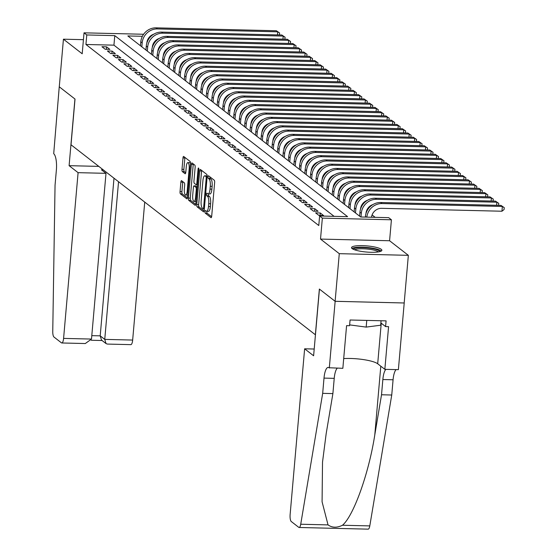 <?xml version="1.0" encoding="UTF-8"?>
<svg xmlns="http://www.w3.org/2000/svg" width="557" height="557" viewBox="0 0 557 557"><rect width="100%" height="100%" fill="white"/><g stroke="black" fill="none" stroke-linecap="round" stroke-linejoin="round"><path stroke-width="0.84" d="M205.018 211.59A1.344 0.39 -88.6 0 0 205.282 213.192L210.999 217.634A1.915 0.557 -88.6 0 0 211.11 217.683A1.915 0.557 -88.6 0 0 211.695 216.186L214.64 182.529A1.915 0.557 -88.6 0 0 214.271 180.238L208.555 175.796A1.344 0.39 -88.6 0 0 208.471 175.761A1.344 0.39 -88.6 0 0 208.06 176.813A1.344 0.39 -88.6 0 0 208.325 178.414L209.063 178.992A6.134 1.796 -88.6 0 1 210.261 186.31L210.017 189.115A6.134 1.796 -88.6 0 1 208.151 193.913A6.134 1.796 -88.6 0 1 207.775 193.759L207.03 193.188A1.344 0.39 -88.6 0 0 206.953 193.154A1.344 0.39 -88.6 0 0 206.543 194.205A1.344 0.39 -88.6 0 0 206.8 195.806L207.545 196.377A6.134 1.796 -88.6 0 1 208.743 203.702L208.492 206.508A6.134 1.796 -88.6 0 1 206.626 211.298A6.134 1.796 -88.6 0 1 206.25 211.152L205.512 210.574A1.344 0.39 -88.6 0 0 205.429 210.546A1.344 0.39 -88.6 0 0 205.018 211.59M206.932 211.305A1.344 0.39 -88.6 0 0 206.884 211.639A1.344 0.39 -88.6 0 0 207.148 213.24L211.625 216.722M209.926 176.868A1.344 0.39 -88.6 0 0 210.191 178.463L210.929 179.034L209.063 178.992M208.45 193.92A1.344 0.39 -88.6 0 0 208.409 194.247A1.344 0.39 -88.6 0 0 208.673 195.848L209.411 196.426L207.545 196.377M352.135 248.61A15.227 3.077 5 0 0 368.72 252.196A15.227 3.077 5 0 0 381.865 250.295A15.227 3.077 5 0 0 381.253 249.313A15.227 3.077 5 0 0 364.668 245.734A15.227 3.077 5 0 0 351.523 247.635A15.227 3.077 5 0 0 352.135 248.61M181.575 180.684A1.915 0.557 -88.6 0 0 181.457 180.635A1.915 0.557 -88.6 0 0 180.879 182.139L180.05 191.58A1.915 0.557 -88.6 0 0 180.426 193.864L186.769 198.8A1.915 0.557 -88.6 0 0 186.887 198.849A1.915 0.557 -88.6 0 0 187.472 197.352L190.417 163.688A1.915 0.557 -88.6 0 0 190.041 161.405L183.699 156.468A1.915 0.557 -88.6 0 0 183.58 156.426A1.915 0.557 -88.6 0 0 182.995 157.923L182 169.328A1.915 0.557 -88.6 0 0 182.369 171.619L185.084 173.728A1.915 0.557 -88.6 0 0 185.203 173.77A1.915 0.557 -88.6 0 0 185.787 172.273L186.282 166.62A5.124 1.497 -88.6 0 1 187.848 162.609A5.124 1.497 -88.6 0 1 189.157 168.855L187.222 191.016A5.124 1.497 -88.6 0 1 185.662 195.02A5.124 1.497 -88.6 0 1 184.346 188.774L184.666 185.084A1.915 0.557 -88.6 0 0 184.29 182.793L181.575 180.684M334.109 216.346L113.941 45.159L85.938 44.483L86.774 34.959L84.03 32.828L143.609 34.262M329.312 367.989L335.147 301.316L319.446 289.111L313.612 355.784L304.63 348.8L290.127 514.536A5.855 1.713 -88.6 0 0 291.276 521.526L298.754 527.34A5.855 1.713 -88.6 0 0 299.109 527.486A5.855 1.713 -88.6 0 0 300.724 524.234L322.677 393.346L324.007 378.106A13.667 3.996 91.4 0 1 328.17 367.425A13.667 3.996 91.4 0 1 329.006 367.752L342.847 368.316L346.579 325.643L349.566 325.72L350.068 320.003L386.092 320.874L385.59 326.583L388.577 326.66L384.845 369.333L398.38 369.66L404.215 302.98L335.119 301.295L319.363 289.048L315.366 334.764L71.017 144.785L75.021 99.062L59.272 86.815L63.435 39.192L82.199 53.778L84.03 32.828M335.119 301.295L339.283 253.672L408.351 255.336L389.587 240.749L391.418 219.792L322.35 218.121L319.614 215.991L347.617 216.673L114.77 35.634L86.774 34.959M389.587 240.749L320.519 239.078L339.283 253.672M320.519 239.078L322.35 218.121M85.938 44.483L318.778 225.522L319.614 215.991M196.774 204.579A1.915 0.557 -88.6 0 0 197.15 206.87L203.493 211.806A1.915 0.557 -88.6 0 0 203.611 211.848A1.915 0.557 -88.6 0 0 204.196 210.351L207.141 176.694A1.915 0.557 -88.6 0 0 206.765 174.404L200.423 169.474A1.915 0.557 -88.6 0 0 200.304 169.425A1.915 0.557 -88.6 0 0 199.719 170.922L196.774 204.579L198.64 204.628A1.915 0.557 -88.6 0 0 199.016 206.919L204.12 210.887M195.131 205.303L188.788 200.367A1.915 0.557 -88.6 0 1 188.412 198.083L191.357 164.419A1.915 0.557 -88.6 0 1 191.942 162.923A1.915 0.557 -88.6 0 1 192.061 162.971L194.776 165.081A1.915 0.557 -88.6 0 1 195.145 167.372L193.954 181.018A1.915 0.557 -88.6 0 0 194.33 183.309L196.127 184.708A1.915 0.557 -88.6 0 0 196.245 184.757A1.915 0.557 -88.6 0 0 196.83 183.26L198.076 169.05A1.344 0.39 -88.6 0 1 198.48 167.998A1.344 0.39 -88.6 0 1 198.828 169.634L195.834 203.848A1.915 0.557 -88.6 0 1 195.249 205.352A1.915 0.557 -88.6 0 1 195.131 205.303L195.368 205.31M83.432 39.672L63.435 39.192M404.187 302.959L408.351 255.336M315.603 212.851L318.889 215.413L323.554 215.524L320.268 212.969L315.603 212.851M310.124 208.597L313.41 211.152L318.082 211.263L314.789 208.708L310.124 208.597M304.644 204.335L307.93 206.891L312.602 207.002L309.316 204.447L304.644 204.335M299.165 200.074L302.458 202.63L307.123 202.741L303.837 200.186L299.165 200.074M293.692 195.813L296.978 198.369L301.643 198.48L298.357 195.925L293.692 195.813M288.213 191.552L291.499 194.108L296.164 194.226L292.878 191.671L288.213 191.552M282.733 187.298L286.02 189.853L290.684 189.965L287.398 187.41L282.733 187.298M277.254 183.037L280.54 185.592L285.205 185.704L281.919 183.149L277.254 183.037M271.774 178.776L275.061 181.331L279.725 181.443L276.439 178.888L271.774 178.776M266.295 174.515L269.581 177.07L274.253 177.182L270.96 174.626L266.295 174.515M260.815 170.254L264.102 172.809L268.773 172.928L265.487 170.372L260.815 170.254M255.336 166L258.629 168.555L263.294 168.667L260.008 166.111L255.336 166M249.863 161.739L253.15 164.294L257.814 164.406L254.528 161.85L249.863 161.739M244.384 157.478L247.67 160.033L252.335 160.144L249.049 157.589L244.384 157.478M238.904 153.217L242.191 155.772L246.855 155.883L243.569 153.328L238.904 153.217M233.425 148.956L236.711 151.511L241.376 151.629L238.09 149.074L233.425 148.956M227.945 144.702L231.232 147.257L235.896 147.368L232.61 144.813L227.945 144.702M222.466 140.441L225.752 142.996L230.424 143.107L227.131 140.552L222.466 140.441M216.986 136.18L220.273 138.735L224.944 138.846L221.658 136.291L216.986 136.18M211.507 131.918L214.8 134.474L219.465 134.585L216.179 132.03L211.507 131.918M206.034 127.657L209.321 130.213L213.985 130.331L210.699 127.769L206.034 127.657M200.555 123.396L203.841 125.959L208.506 126.07L205.22 123.515L200.555 123.396M195.075 119.142L198.362 121.698L203.027 121.809L199.74 119.254L195.075 119.142M189.596 114.881L192.882 117.436L197.547 117.548L194.261 114.993L189.596 114.881M184.116 110.62L187.403 113.175L192.074 113.287L188.781 110.732L184.116 110.62M178.637 106.359L181.923 108.914L186.595 109.033L183.309 106.471L178.637 106.359M173.157 102.098L176.444 104.66L181.116 104.772L177.829 102.216L173.157 102.098M167.678 97.844L170.971 100.399L175.636 100.511L172.35 97.955L167.678 97.844M162.205 93.583L165.492 96.138L170.157 96.25L166.87 93.694L162.205 93.583M156.726 89.322L160.012 91.877L164.677 91.989L161.391 89.433L156.726 89.322M151.246 85.061L154.533 87.616L159.198 87.728L155.911 85.172L151.246 85.061M145.767 80.8L149.053 83.355L153.718 83.473L150.432 80.918L145.767 80.8M140.287 76.546L143.574 79.101L148.246 79.212L144.952 76.657L140.287 76.546M134.808 72.285L138.094 74.84L142.766 74.951L139.48 72.396L134.808 72.285M129.328 68.024L132.622 70.579L137.287 70.69L134 68.135L129.328 68.024M123.856 63.763L127.142 66.318L131.807 66.429L128.521 63.874L123.856 63.763M118.376 59.502L121.663 62.057L126.328 62.175L123.041 59.62L118.376 59.502M112.897 55.247L116.183 57.803L120.848 57.914L117.562 55.359L112.897 55.247M107.417 50.986L110.704 53.542L115.369 53.653L112.082 51.098L107.417 50.986M109.889 49.392L106.603 46.837L101.938 46.725L105.224 49.281L109.889 49.392M375.174 217.334L372.083 214.932M366.993 210.971L366.603 210.671M361.514 206.71L361.131 206.41M356.034 202.449L355.651 202.149M350.555 198.188L350.172 197.895M345.075 193.933L344.692 193.634M339.596 189.672L339.213 189.373M334.116 185.411L333.734 185.112M328.637 181.15L328.254 180.851M323.164 176.889L322.775 176.597M317.685 172.635L317.302 172.336M312.205 168.374L311.823 168.075M306.726 164.113L306.343 163.814M301.246 159.852L300.864 159.553M295.767 155.591L295.384 155.292M290.288 151.337L289.905 151.038M284.808 147.076L284.425 146.776M279.336 142.815L278.946 142.515M273.856 138.554L273.473 138.254M268.377 134.293L267.994 133.993M262.897 130.039L262.514 129.739M257.418 125.778L257.035 125.478M251.938 121.517L251.555 121.217M246.459 117.255L246.076 116.956M240.986 112.994L240.596 112.695M235.507 108.733L235.124 108.441M230.027 104.479L229.644 104.18M224.548 100.218L224.165 99.919M219.068 95.957L218.685 95.658M213.589 91.696L213.206 91.397M208.109 87.435L207.726 87.143M202.63 83.181L202.247 82.882M197.157 78.92L196.767 78.621M191.678 74.659L191.295 74.359M186.198 70.398L185.815 70.098M180.719 66.137L180.336 65.844M175.239 61.883L174.856 61.583M169.76 57.622L169.377 57.322M164.28 53.361L163.897 53.061M158.801 49.1L158.418 48.8M155.396 41.719L155.48 40.717M142.376 36.296L127.838 35.947L360.678 216.986L388.682 217.662L391.418 219.792M150.801 36.504L149.979 36.483M113.941 45.159L114.77 35.634M320.268 212.969L320.052 215.441M314.789 208.708L314.573 211.18M309.316 204.447L309.1 206.919M303.837 200.186L303.621 202.657M298.357 195.925L298.141 198.396M292.878 191.671L292.662 194.142M287.398 187.41L287.182 189.881M281.919 183.149L281.703 185.62M276.439 178.888L276.223 181.359M270.96 174.626L270.744 177.098M265.487 170.372L265.271 172.837M260.008 166.111L259.792 168.583M254.528 161.85L254.312 164.322M249.049 157.589L248.833 160.061M243.569 153.328L243.353 155.8M238.09 149.074L237.874 151.539M232.61 144.813L232.394 147.285M227.131 140.552L226.915 143.024M221.658 136.291L221.442 138.763M216.179 132.03L215.963 134.502M210.699 127.769L210.483 130.241M205.22 123.515L205.004 125.986M199.74 119.254L199.524 121.725M194.261 114.993L194.045 117.464M188.781 110.732L188.565 113.203M183.309 106.471L183.086 108.942M177.829 102.216L177.613 104.688M172.35 97.955L172.134 100.427M166.87 93.694L166.654 96.166M161.391 89.433L161.175 91.905M155.911 85.172L155.695 87.644M150.432 80.918L150.216 83.39M144.952 76.657L144.736 79.129M139.48 72.396L139.257 74.868M134 68.135L133.784 70.607M128.521 63.874L128.305 66.346M123.041 59.62L122.825 62.085M117.562 55.359L117.346 57.831M112.082 51.098L111.866 53.569M106.603 46.837L106.387 49.308M206.626 211.298L208.492 211.347A6.134 1.796 -88.6 0 0 210.365 206.55L208.492 206.508M209.411 196.426A6.134 1.796 -88.6 0 1 210.609 203.744L210.365 206.55M208.151 193.913L210.017 193.954A6.134 1.796 -88.6 0 0 211.883 189.164L210.017 189.115M210.929 179.034A6.134 1.796 -88.6 0 1 212.126 186.358L211.883 189.164M201.655 170.435A1.915 0.557 -88.6 0 0 201.585 170.971L198.64 204.628M203.131 208.729A1.344 0.39 -88.6 0 0 203.214 208.757A1.344 0.39 -88.6 0 0 203.625 207.712L206.208 178.163A1.344 0.39 -88.6 0 0 205.944 176.562L205.164 175.956A6.134 1.796 -88.6 0 0 204.788 175.81A6.134 1.796 -88.6 0 0 202.922 180.607L201.154 200.798A6.134 1.796 -88.6 0 0 202.351 208.123L203.131 208.729M204.788 175.81L206.654 175.859A6.134 1.796 -88.6 0 1 207.03 176.005L207.162 176.103M195.758 204.384L190.654 200.416L188.788 200.367M193.293 163.932A1.915 0.557 -88.6 0 0 193.223 164.468L190.278 198.125A1.915 0.557 -88.6 0 0 190.654 200.416M192.715 195.187A5.124 1.497 -88.6 0 0 194.031 201.432A5.124 1.497 -88.6 0 0 195.591 197.422L196.273 189.617A1.915 0.557 -88.6 0 0 195.904 187.326L194.101 185.927A1.915 0.557 -88.6 0 0 193.982 185.878A1.915 0.557 -88.6 0 0 193.397 187.375L192.715 195.187M194.031 201.432L195.897 201.474A5.124 1.497 -88.6 0 0 196.043 201.453M195.73 185.968A1.915 0.557 -88.6 0 1 195.848 185.927A1.915 0.557 -88.6 0 1 195.967 185.968L197.303 187.013M185.662 195.02L187.528 195.068A5.124 1.497 -88.6 0 0 187.674 195.047M190.438 163.347A5.124 1.497 -88.6 0 0 189.714 162.658L187.848 162.609M184.931 157.429A1.915 0.557 -88.6 0 0 184.861 157.965L183.866 169.37A1.915 0.557 -88.6 0 0 184.235 171.66L185.718 172.809M182.814 181.645A1.915 0.557 -88.6 0 0 182.745 182.181L181.916 191.622A1.915 0.557 -88.6 0 0 182.292 193.913L187.396 197.881M371.505 217.244A9.761 9.128 -52.1 0 1 381.629 208.325L501.941 211.228L502.358 206.466L500.987 205.401L380.682 202.497A14.642 13.688 127.9 0 0 365.427 216.45L365.371 217.098M500.987 205.401L504.245 207.636L504.078 209.543L501.941 211.228M504.245 207.636L502.358 206.466L382.046 203.563A14.642 13.688 127.9 0 0 366.833 217.133M353.43 249.355A13.18 2.667 -175 0 1 361.472 247.6A13.18 2.667 -175 0 1 375.627 249.313A13.18 2.667 -175 0 1 379.693 251.653M378.363 251.917A12.205 2.465 5 0 0 374.868 250.351A12.205 2.465 5 0 0 354.691 249.849M381.267 251.047A15.13 3.057 5 0 0 376.971 249.139A15.13 3.057 5 0 0 351.982 248.485M349.636 324.891L366.179 327.098L380.675 325.218L381.065 320.748M366.764 320.407L366.179 327.098M322.677 393.346L332.891 393.597L326.165 433.729L322.517 462.129L322.078 501.78L328.038 524.896C332.16 527.82 336.971 527.939 342.485 525.244C353.598 515.935 368.859 473.276 374.791 434.906L381.524 394.767L382.854 379.526A13.667 3.996 91.4 0 1 385.897 369.354M381.524 394.767L391.745 395.017L393.075 379.777A13.667 3.996 91.4 0 1 396.118 369.604M337.27 368.184A13.667 3.996 91.4 0 0 334.228 378.356L332.891 393.597M342.485 525.244L369.792 525.905L391.745 395.017M335.147 301.316L404.215 302.98M304.63 348.8L314.204 349.03M343.697 358.59A21.967 4.442 -175 0 1 377.695 363.77L384.845 369.333M369.792 525.905A5.855 1.713 91.4 0 1 368.177 529.15L299.109 527.486M380.877 322.921L385.59 326.583M78.091 172.663L63.589 338.398L91.494 339.067L105.997 173.331L78.091 172.663L69.103 165.673L74.937 99L59.244 86.795L53.709 153.704A13.667 3.996 -88.6 0 1 56.375 170.024L55.046 185.258L52.755 331.429A5.855 1.713 -88.6 0 0 53.966 337.02L61.444 342.834A5.855 1.713 -88.6 0 0 61.806 342.973A5.855 1.713 -88.6 0 0 63.589 338.398M98.812 166.39L69.103 165.673M103.247 169.843L101.451 169.801L105.997 173.331M118.544 181.735L104.751 339.387L132.657 340.062A5.855 1.713 91.4 0 1 130.874 344.644L107.383 344.073L106.046 343.599L104.751 339.387L100.204 335.85L113.997 178.198M144.729 202.094L132.657 340.062M106.046 343.599L101.499 340.062L100.204 335.85L91.794 335.648M61.806 342.973L85.298 343.544L91.494 339.067M365.97 213.575L365.984 213.366A9.761 9.128 -52.1 0 1 372.988 204.537M496.607 205.296L496.879 202.205L495.507 201.14L375.202 198.236A14.642 13.688 127.9 0 0 359.947 212.189L359.606 216.151M495.507 201.14L498.773 203.375L496.879 202.205L376.567 199.302A14.642 13.688 127.9 0 0 361.319 213.254L360.992 216.993M498.773 203.375L498.522 205.345M360.49 209.314L360.504 209.105A9.761 9.128 -52.1 0 1 367.509 200.276M491.128 201.035L491.399 197.951L490.028 196.886L369.723 193.982A14.642 13.688 127.9 0 0 354.468 207.928L354.127 211.89M490.028 196.886L493.293 199.114L491.399 197.951L371.094 195.041A14.642 13.688 127.9 0 0 355.839 208.993L355.491 212.955M493.293 199.114L493.042 201.084M355.011 205.053L355.032 204.844A9.761 9.128 -52.1 0 1 362.029 196.015M485.648 196.774L485.92 193.69L484.548 192.625L364.243 189.721A14.642 13.688 127.9 0 0 348.995 203.667L348.647 207.629M484.548 192.625L487.814 194.859L485.92 193.69L365.615 190.786A14.642 13.688 127.9 0 0 350.36 204.732L350.019 208.694M487.814 194.859L487.563 196.823M349.531 200.792L349.552 200.59A9.761 9.128 -52.1 0 1 356.557 191.761M480.176 192.52L480.44 189.429L479.076 188.363L358.764 185.46A14.642 13.688 127.9 0 0 343.516 199.406L343.168 203.368M479.076 188.363L482.334 190.598L480.44 189.429L360.135 186.525A14.642 13.688 127.9 0 0 344.88 200.471L344.539 204.433M482.334 190.598L482.09 192.562M344.052 196.537L344.073 196.329A9.761 9.128 -52.1 0 1 351.077 187.5M474.696 188.259L474.961 185.168L473.596 184.102L353.284 181.199A14.642 13.688 127.9 0 0 338.036 195.152L337.688 199.107M473.596 184.102L476.855 186.337L474.961 185.168L354.656 182.264A14.642 13.688 127.9 0 0 339.408 196.217L339.06 200.172M476.855 186.337L476.611 188.308M338.572 192.276L338.593 192.068A9.761 9.128 -52.1 0 1 345.598 183.239M469.217 183.998L469.488 180.907L468.117 179.841L347.805 176.938A14.642 13.688 127.9 0 0 332.557 190.891L332.209 194.853M468.117 179.841L471.375 182.076L469.488 180.907L349.176 178.003A14.642 13.688 127.9 0 0 333.928 191.956L333.58 195.918M471.375 182.076L471.131 184.047M333.093 188.015L333.114 187.806A9.761 9.128 -52.1 0 1 340.118 178.978M463.737 179.737L464.009 176.653L462.637 175.587L342.325 172.677A14.642 13.688 127.9 0 0 327.077 186.63L326.729 190.591M462.637 175.587L465.896 177.815L464.009 176.653L343.697 173.742A14.642 13.688 127.9 0 0 328.449 187.695L328.101 191.657M465.896 177.815L465.652 179.786M327.62 183.754L327.634 183.545A9.761 9.128 -52.1 0 1 334.639 174.717M458.258 175.476L458.529 172.392L457.158 171.326L336.853 168.423A14.642 13.688 127.9 0 0 321.598 182.369L321.25 186.33M457.158 171.326L460.416 173.561L458.529 172.392L338.217 169.488A14.642 13.688 127.9 0 0 322.969 183.434L322.621 187.396M460.416 173.561L460.173 175.525M322.141 179.493L322.155 179.284A9.761 9.128 -52.1 0 1 329.159 170.463M452.778 171.222L453.05 168.13L451.678 167.065L331.373 164.162A14.642 13.688 127.9 0 0 316.118 178.108L315.777 182.069M451.678 167.065L454.944 169.3L453.05 168.13L332.738 165.227A14.642 13.688 127.9 0 0 317.49 179.173L317.142 183.135M454.944 169.3L454.693 171.264M316.661 175.239L316.675 175.03A9.761 9.128 -52.1 0 1 323.68 166.202M447.299 166.961L447.57 163.869L446.199 162.804L325.894 159.901A14.642 13.688 127.9 0 0 310.639 173.854L310.298 177.808M446.199 162.804L449.464 165.039L447.57 163.869L327.265 160.966A14.642 13.688 127.9 0 0 312.011 174.919L311.662 178.874M449.464 165.039L449.214 167.003M311.182 170.978L311.203 170.769A9.761 9.128 -52.1 0 1 318.2 161.941M441.819 162.7L442.091 159.608L440.719 158.543L320.414 155.64A14.642 13.688 127.9 0 0 305.166 169.593L304.818 173.554M440.719 158.543L443.985 160.778L442.091 159.608L321.786 156.705A14.642 13.688 127.9 0 0 306.531 170.658L306.19 174.613M443.985 160.778L443.734 162.748M305.702 166.717L305.723 166.508A9.761 9.128 -52.1 0 1 312.728 157.68M436.347 158.439L436.611 155.354L435.247 154.289L314.935 151.379A14.642 13.688 127.9 0 0 299.687 165.332L299.339 169.293M435.247 154.289L438.505 156.517L436.611 155.354L316.306 152.444A14.642 13.688 127.9 0 0 301.052 166.397L300.71 170.358M438.505 156.517L438.262 158.487M300.223 162.456L300.244 162.247A9.761 9.128 -52.1 0 1 307.248 153.419M430.867 154.178L431.132 151.093L429.767 150.028L309.455 147.125A14.642 13.688 127.9 0 0 294.207 161.07L293.859 165.032M429.767 150.028L433.026 152.256L431.132 151.093L310.827 148.19A14.642 13.688 127.9 0 0 295.579 162.136L295.231 166.097M433.026 152.256L432.782 154.226M294.744 158.195L294.764 157.986A9.761 9.128 -52.1 0 1 301.769 149.158M425.388 149.924L425.659 146.832L424.288 145.767L303.976 142.864A14.642 13.688 127.9 0 0 288.728 156.809L288.38 160.771M424.288 145.767L427.546 148.002L425.659 146.832L305.347 143.929A14.642 13.688 127.9 0 0 290.1 157.875L289.751 161.836M427.546 148.002L427.303 149.965M289.271 153.941L289.285 153.732A9.761 9.128 -52.1 0 1 296.289 144.904M419.908 145.662L420.18 142.571L418.808 141.506L298.496 138.602A14.642 13.688 127.9 0 0 283.248 152.555L282.9 156.51M418.808 141.506L422.067 143.741L420.18 142.571L299.868 139.668A14.642 13.688 127.9 0 0 284.62 153.614L284.272 157.575M422.067 143.741L421.823 145.704M283.792 149.68L283.805 149.471A9.761 9.128 -52.1 0 1 290.81 140.643M414.429 141.401L414.7 138.31L413.329 137.245L293.024 134.341A14.642 13.688 127.9 0 0 277.769 148.294L277.428 152.256M413.329 137.245L416.587 139.48L414.7 138.31L294.388 135.407A14.642 13.688 127.9 0 0 279.141 149.36L278.792 153.314M416.587 139.48L416.344 141.45M278.312 145.419L278.326 145.21A9.761 9.128 -52.1 0 1 285.33 136.381M408.949 137.14L409.221 134.056L407.849 132.991L287.544 130.08A14.642 13.688 127.9 0 0 272.289 144.033L271.948 147.995M407.849 132.991L411.115 135.219L409.221 134.056L288.909 131.146A14.642 13.688 127.9 0 0 273.661 145.099L273.313 149.06M411.115 135.219L410.864 137.189M272.833 141.158L272.853 140.949A9.761 9.128 -52.1 0 1 279.851 132.12M403.47 132.879L403.741 129.795L402.37 128.73L282.065 125.826A14.642 13.688 127.9 0 0 266.817 139.772L266.469 143.734M402.37 128.73L405.635 130.958L403.741 129.795L283.436 126.892A14.642 13.688 127.9 0 0 268.182 140.837L267.833 144.799M405.635 130.958L405.385 132.928M267.353 136.897L267.374 136.688A9.761 9.128 -52.1 0 1 274.371 127.859M397.99 128.625L398.262 125.534L396.897 124.469L276.585 121.565A14.642 13.688 127.9 0 0 261.337 135.511L260.989 139.473M396.897 124.469L400.156 126.704L398.262 125.534L277.957 122.631A14.642 13.688 127.9 0 0 262.702 136.576L262.361 140.538M400.156 126.704L399.912 128.667M261.874 132.643L261.894 132.434A9.761 9.128 -52.1 0 1 268.899 123.605M392.518 124.364L392.782 121.273L391.418 120.208L271.106 117.304A14.642 13.688 127.9 0 0 255.858 131.25L255.51 135.212M391.418 120.208L394.676 122.443L392.782 121.273L272.477 118.369A14.642 13.688 127.9 0 0 257.223 132.315L256.881 136.277M394.676 122.443L394.433 124.406M256.394 128.382L256.415 128.173A9.761 9.128 -52.1 0 1 263.419 119.344M387.038 120.103L387.303 117.012L385.938 115.947L265.626 113.043A14.642 13.688 127.9 0 0 250.378 126.996L250.03 130.951M385.938 115.947L389.197 118.181L387.303 117.012L266.998 114.108A14.642 13.688 127.9 0 0 251.75 128.061L251.402 132.016M389.197 118.181L388.953 120.152M250.915 124.12L250.935 123.912A9.761 9.128 -52.1 0 1 257.94 115.083M381.559 115.842L381.83 112.751L380.459 111.692L260.147 108.782A14.642 13.688 127.9 0 0 244.899 122.735L244.551 126.697M380.459 111.692L383.717 113.92L381.83 112.751L261.518 109.847A14.642 13.688 127.9 0 0 246.271 123.8L245.922 127.762M383.717 113.92L383.474 115.891M245.442 119.859L245.456 119.651A9.761 9.128 -52.1 0 1 252.46 110.822M376.079 111.581L376.351 108.497L374.979 107.431L254.674 104.528A14.642 13.688 127.9 0 0 239.419 118.474L239.071 122.436M374.979 107.431L378.238 109.659L376.351 108.497L256.039 105.586A14.642 13.688 127.9 0 0 240.791 119.539L240.443 123.501M378.238 109.659L377.994 111.63M239.963 115.598L239.976 115.39A9.761 9.128 -52.1 0 1 246.981 106.561M370.6 107.327L370.871 104.236L369.5 103.17L249.195 100.267A14.642 13.688 127.9 0 0 233.94 114.213L233.599 118.175M369.5 103.17L372.758 105.405L370.871 104.236L250.559 101.332A14.642 13.688 127.9 0 0 235.312 115.278L234.963 119.24M372.758 105.405L372.515 107.369M234.483 111.337L234.497 111.135A9.761 9.128 -52.1 0 1 241.501 102.307M365.12 103.066L365.392 99.975L364.02 98.909L243.715 96.006A14.642 13.688 127.9 0 0 228.461 109.952L228.119 113.913M364.02 98.909L367.286 101.144L365.392 99.975L245.08 97.071A14.642 13.688 127.9 0 0 229.832 111.017L229.484 114.979M367.286 101.144L367.035 103.108M229.004 107.083L229.024 106.874A9.761 9.128 -52.1 0 1 236.022 98.046M359.641 98.805L359.913 95.713L358.541 94.648L238.236 91.745A14.642 13.688 127.9 0 0 222.988 105.698L222.64 109.652M358.541 94.648L361.806 96.883L359.913 95.713L239.607 92.81A14.642 13.688 127.9 0 0 224.353 106.763L224.011 110.718M361.806 96.883L361.556 98.854M223.524 102.822L223.545 102.613A9.761 9.128 -52.1 0 1 230.549 93.785M354.161 94.544L354.433 91.452L353.068 90.387L232.756 87.484A14.642 13.688 127.9 0 0 217.508 101.437L217.16 105.398M353.068 90.387L356.327 92.622L354.433 91.452L234.128 88.549A14.642 13.688 127.9 0 0 218.873 102.502L218.532 106.464M356.327 92.622L356.083 94.593M218.045 98.561L218.066 98.352A9.761 9.128 -52.1 0 1 225.07 89.524M348.689 90.283L348.954 87.198L347.589 86.133L227.277 83.23A14.642 13.688 127.9 0 0 212.029 97.176L211.681 101.137M347.589 86.133L350.847 88.361L348.954 87.198L228.648 84.288A14.642 13.688 127.9 0 0 213.401 98.241L213.053 102.203M350.847 88.361L350.604 90.331M212.565 94.3L212.586 94.091A9.761 9.128 -52.1 0 1 219.59 85.263M343.209 86.022L343.481 82.937L342.109 81.872L221.797 78.969A14.642 13.688 127.9 0 0 206.55 92.915L206.201 96.876M342.109 81.872L345.368 84.107L343.481 82.937L223.169 80.034A14.642 13.688 127.9 0 0 207.921 93.98L207.573 97.941M345.368 84.107L345.124 86.07M207.086 90.039L207.107 89.837A9.761 9.128 -52.1 0 1 214.111 81.009M337.73 81.768L338.002 78.676L336.63 77.611L216.318 74.708A14.642 13.688 127.9 0 0 201.07 88.654L200.722 92.615M336.63 77.611L339.888 79.846L338.002 78.676L217.69 75.773A14.642 13.688 127.9 0 0 202.442 89.719L202.094 93.68M339.888 79.846L339.645 81.809M201.613 85.785L201.627 85.576A9.761 9.128 -52.1 0 1 208.631 76.748M332.25 77.507L332.522 74.415L331.15 73.35L210.845 70.447A14.642 13.688 127.9 0 0 195.591 84.399L195.242 88.354M331.15 73.35L334.409 75.585L332.522 74.415L212.21 71.512A14.642 13.688 127.9 0 0 196.962 85.465L196.614 89.419M334.409 75.585L334.165 77.555M196.134 81.524L196.148 81.315A9.761 9.128 -52.1 0 1 203.152 72.487M326.771 73.246L327.043 70.154L325.671 69.089L205.366 66.186A14.642 13.688 127.9 0 0 190.111 80.138L189.77 84.1M325.671 69.089L328.929 71.324L327.043 70.154L206.731 67.251A14.642 13.688 127.9 0 0 191.483 81.204L191.135 85.165M328.929 71.324L328.686 73.294M190.654 77.263L190.668 77.054A9.761 9.128 -52.1 0 1 197.672 68.226M321.292 68.984L321.563 65.9L320.191 64.835L199.886 61.924A14.642 13.688 127.9 0 0 184.632 75.877L184.29 79.839M320.191 64.835L323.457 67.063L321.563 65.9L201.258 62.99A14.642 13.688 127.9 0 0 186.003 76.943L185.655 80.904M323.457 67.063L323.206 69.033M185.175 73.002L185.196 72.793A9.761 9.128 -52.1 0 1 192.193 63.964M315.812 64.723L316.084 61.639L314.712 60.574L194.407 57.67A14.642 13.688 127.9 0 0 179.159 71.616L178.811 75.578M314.712 60.574L317.977 62.809L316.084 61.639L195.779 58.736A14.642 13.688 127.9 0 0 180.524 72.682L180.183 76.643M317.977 62.809L317.727 64.772M179.695 68.741L179.716 68.532A9.761 9.128 -52.1 0 1 186.72 59.703M310.333 60.469L310.604 57.378L309.239 56.313L188.927 53.409A14.642 13.688 127.9 0 0 173.68 67.355L173.331 71.317M309.239 56.313L312.498 58.548L310.604 57.378L190.299 54.475A14.642 13.688 127.9 0 0 175.044 68.42L174.703 72.382M312.498 58.548L312.254 60.511M174.216 64.487L174.237 64.278A9.761 9.128 -52.1 0 1 181.241 55.449M304.86 56.208L305.125 53.117L303.76 52.052L183.448 49.148A14.642 13.688 127.9 0 0 168.2 63.101L167.852 67.056M303.76 52.052L307.018 54.287L305.125 53.117L184.82 50.214A14.642 13.688 127.9 0 0 169.572 64.166L169.224 68.121M307.018 54.287L306.775 56.25M168.736 60.226L168.757 60.017A9.761 9.128 -52.1 0 1 175.761 51.188M299.381 51.947L299.652 48.856L298.28 47.791L177.968 44.887A14.642 13.688 127.9 0 0 162.721 58.84L162.372 62.802M298.28 47.791L301.539 50.026L299.652 48.856L179.34 45.953A14.642 13.688 127.9 0 0 164.092 59.905L163.744 63.86M301.539 50.026L301.295 51.996M163.257 55.965L163.278 55.756A9.761 9.128 -52.1 0 1 170.282 46.927M293.901 47.686L294.173 44.602L292.801 43.537L172.489 40.626A14.642 13.688 127.9 0 0 157.241 54.579L156.893 58.541M292.801 43.537L296.059 45.765L294.173 44.602L173.861 41.691A14.642 13.688 127.9 0 0 158.613 55.644L158.265 59.606M296.059 45.765L295.816 47.735M157.784 51.704L157.798 51.495A9.761 9.128 -52.1 0 1 164.802 42.666M288.422 43.425L288.693 40.341L287.321 39.275L167.016 36.372A14.642 13.688 127.9 0 0 151.762 50.318L151.413 54.28M287.321 39.275L290.58 41.503L288.693 40.341L168.381 37.437A14.642 13.688 127.9 0 0 153.133 51.383L152.785 55.345M290.58 41.503L290.336 43.474M152.305 47.442L152.319 47.234A9.761 9.128 -52.1 0 1 159.323 38.405M282.942 39.171L283.214 36.08L281.842 35.014L161.537 32.111A14.642 13.688 127.9 0 0 146.282 46.057L145.941 50.019M281.842 35.014L285.107 37.249L283.214 36.08L162.902 33.176A14.642 13.688 127.9 0 0 147.654 47.122L147.306 51.084M285.107 37.249L284.857 39.213M146.825 43.188L146.839 42.98A9.761 9.128 -52.1 0 1 153.843 34.151M277.463 34.91L277.734 31.819L276.363 30.753L156.057 27.85A14.642 13.688 127.9 0 0 140.803 41.803L140.461 45.758M276.363 30.753L279.628 32.988L277.734 31.819L157.429 28.915A14.642 13.688 127.9 0 0 142.174 42.861L141.826 46.823M279.628 32.988L279.377 34.952M207.148 213.24L205.282 213.192M210.191 178.463L208.325 178.414M208.673 195.848L206.8 195.806M210.609 203.744L208.743 203.702M212.126 186.358L210.261 186.31M201.585 170.971L199.719 170.922M199.016 206.919L197.15 206.87M203.214 208.757L204.335 208.784L203.298 208.729M204.426 207.726L203.625 207.712M207.009 178.184L206.208 178.163M207.148 176.597L205.944 176.562M207.03 176.005L205.164 175.956M190.278 198.125L188.412 198.083M193.223 164.468L191.357 164.419M197.505 184.743L196.363 184.715M197.631 183.274L196.83 183.26M198.842 169.063L198.076 169.05M196.391 197.443L195.591 197.422M197.074 189.638L196.273 189.617M197.275 187.361L195.904 187.326M195.967 185.968L194.101 185.927M188.022 191.03L187.222 191.016M189.965 168.875L189.157 168.855M184.235 171.66L182.369 171.619M183.866 169.37L182 169.328M184.861 157.965L182.995 157.923M182.292 193.913L180.426 193.864M181.916 191.622L180.05 191.58M182.745 182.181L180.879 182.139M366.297 217.119L365.427 216.45M382.046 203.563L380.682 202.497M382.854 379.526L393.075 379.777M334.228 378.356L324.007 378.106M300.724 524.234L328.038 524.896M374.791 434.906L380.807 366.186M381.246 323.206L377.695 363.77M361.319 213.254L359.947 212.189M376.567 199.302L375.202 198.236M355.839 208.993L354.468 207.928M371.094 195.041L369.723 193.982M350.36 204.732L348.995 203.667M365.615 190.786L364.243 189.721M344.88 200.471L343.516 199.406M360.135 186.525L358.764 185.46M339.408 196.217L338.036 195.152M354.656 182.264L353.284 181.199M333.928 191.956L332.557 190.891M349.176 178.003L347.805 176.938M328.449 187.695L327.077 186.63M343.697 173.742L342.325 172.677M322.969 183.434L321.598 182.369M338.217 169.488L336.853 168.423M317.49 179.173L316.118 178.108M332.738 165.227L331.373 164.162M312.011 174.919L310.639 173.854M327.265 160.966L325.894 159.901M306.531 170.658L305.166 169.593M321.786 156.705L320.414 155.64M301.052 166.397L299.687 165.332M316.306 152.444L314.935 151.379M295.579 162.136L294.207 161.07M310.827 148.19L309.455 147.125M290.1 157.875L288.728 156.809M305.347 143.929L303.976 142.864M284.62 153.614L283.248 152.555M299.868 139.668L298.496 138.602M279.141 149.36L277.769 148.294M294.388 135.407L293.024 134.341M273.661 145.099L272.289 144.033M288.909 131.146L287.544 130.08M268.182 140.837L266.817 139.772M283.436 126.892L282.065 125.826M262.702 136.576L261.337 135.511M277.957 122.631L276.585 121.565M257.223 132.315L255.858 131.25M272.477 118.369L271.106 117.304M251.75 128.061L250.378 126.996M266.998 114.108L265.626 113.043M246.271 123.8L244.899 122.735M261.518 109.847L260.147 108.782M240.791 119.539L239.419 118.474M256.039 105.586L254.674 104.528M235.312 115.278L233.94 114.213M250.559 101.332L249.195 100.267M229.832 111.017L228.461 109.952M245.08 97.071L243.715 96.006M224.353 106.763L222.988 105.698M239.607 92.81L238.236 91.745M218.873 102.502L217.508 101.437M234.128 88.549L232.756 87.484M213.401 98.241L212.029 97.176M228.648 84.288L227.277 83.23M207.921 93.98L206.55 92.915M223.169 80.034L221.797 78.969M202.442 89.719L201.07 88.654M217.69 75.773L216.318 74.708M196.962 85.465L195.591 84.399M212.21 71.512L210.845 70.447M191.483 81.204L190.111 80.138M206.731 67.251L205.366 66.186M186.003 76.943L184.632 75.877M201.258 62.99L199.886 61.924M180.524 72.682L179.159 71.616M195.779 58.736L194.407 57.67M175.044 68.42L173.68 67.355M190.299 54.475L188.927 53.409M169.572 64.166L168.2 63.101M184.82 50.214L183.448 49.148M164.092 59.905L162.721 58.84M179.34 45.953L177.968 44.887M158.613 55.644L157.241 54.579M173.861 41.691L172.489 40.626M153.133 51.383L151.762 50.318M168.381 37.437L167.016 36.372M147.654 47.122L146.282 46.057M162.902 33.176L161.537 32.111M142.174 42.861L140.803 41.803M157.429 28.915L156.057 27.85M197.498 184.785L196.245 184.757M195.848 185.927L193.982 185.878M91.223 340.257L102.091 340.522"/></g></svg>
